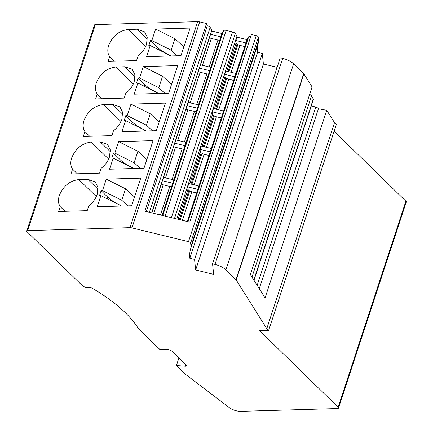 <?xml version="1.0" encoding="UTF-8"?>
<svg xmlns="http://www.w3.org/2000/svg" width="433" height="433" viewBox="0 0 433 433"><rect width="100%" height="100%" fill="white"/><g stroke="black" fill="none" stroke-linecap="round" stroke-linejoin="round"><path stroke-width="0.65" d="M240.818 411.35L337.421 408.573A2.56 1.077 -161.8 0 0 338.519 408.075A2.56 1.077 -161.8 0 0 338.151 407.22L259.676 330.725L268.622 330.466L266.788 328.674L236.18 279.94A2.133 0.898 -161.8 0 0 235.963 279.68L225.902 269.867A12.806 5.38 -161.8 0 0 214.979 264.401L212.549 263.811L213.648 274.376L195.662 269.997L194.563 259.432L189.822 258.279A128.033 53.8 -161.8 0 1 190.774 248.298A25.607 10.76 -161.8 0 0 190.969 246.307L190.639 243.124A2.133 0.898 -161.8 0 0 190.314 242.577A2.133 0.898 -161.8 0 0 188.496 241.668L131.968 227.915A4.27 1.792 -161.8 0 0 129.949 227.671L27.658 230.61A2.133 0.898 -161.8 0 0 26.743 231.027A2.133 0.898 -161.8 0 0 27.046 231.742L82.248 285.547A4.27 1.792 -161.8 0 0 87.904 287.609L91 287.523A128.033 53.8 -161.8 0 1 125.251 312.648A128.033 53.8 -161.8 0 1 138.279 328.43L160.004 349.604L166.543 349.415A4.27 1.792 -161.8 0 1 172.199 351.477L186.201 365.127A2.133 0.898 -161.8 0 1 186.509 365.842A2.133 0.898 -161.8 0 1 185.275 366.248L176.41 365.598L185.053 374.02L229.333 407.637A9.391 3.946 -161.8 0 0 240.818 411.35M151.712 212.852L211.861 29.904L210.157 27.398A2.988 1.256 -161.8 0 0 209.886 27.084A2.988 1.256 -161.8 0 0 207.337 25.807L206.53 23.55L199.705 21.888A4.27 1.792 -161.8 0 0 197.686 21.65L95.395 24.589A2.133 0.898 -161.8 0 0 94.481 25.006L26.743 231.027M211.861 29.904L211.883 30.115A2.988 1.256 -161.8 0 1 211.856 30.353L151.848 212.884M162.137 215.385L222.286 32.437L223.547 30.656A2.988 1.256 -161.8 0 1 226.167 30.391L232.478 31.923A2.988 1.256 -161.8 0 1 235.027 33.2A2.988 1.256 -161.8 0 1 235.298 33.514L237.003 36.02L237.122 37.195M187.273 221.507L247.427 38.559L248.683 36.773A2.988 1.256 -161.8 0 1 250.815 36.41M277.152 67.321L263.399 63.976L262.301 53.411L257.559 52.258A128.033 53.8 -161.8 0 1 258.512 42.277A25.607 10.76 -161.8 0 0 258.707 40.28L258.377 37.103A2.133 0.898 -161.8 0 0 258.052 36.556A2.133 0.898 -161.8 0 0 256.228 35.647L251.449 34.483L189.762 222.113L144.844 211.18L206.53 23.55M311.332 105.825L315.771 107.086A2.988 1.256 -161.8 0 1 318.066 108.293A2.988 1.256 -161.8 0 1 318.417 108.737L326.753 110.285L265.066 297.915L250.388 274.544L312.079 86.914L303.917 73.913A2.133 0.898 -161.8 0 0 303.701 73.653L293.634 63.846A12.806 5.38 -161.8 0 0 282.717 58.379L280.286 57.789L212.549 263.811M253.982 280.259L313.368 99.644A2.988 1.256 -161.8 0 0 313.286 99.087L311.565 95.855A2.988 1.256 -161.8 0 0 311.219 95.406A2.988 1.256 -161.8 0 0 309.606 94.432M268.622 330.466L336.36 124.444L334.525 122.653L326.753 110.285M338.519 408.075L406.257 202.054A2.56 1.077 -161.8 0 0 405.889 201.193L334.124 131.242M72.582 169.135L70.99 173.974L99.547 173.157L101.133 168.318C105.176 165.141 107.969 161.309 109.511 156.833L110.231 149.791L107.573 144.411L100.142 141.797L91.195 142.056C82.118 143.22 75.607 148.514 71.667 157.921C70.265 162.397 70.568 166.131 72.582 169.135L77.355 173.79M97.257 94.085L95.666 98.924L124.222 98.102L125.808 93.268C129.851 90.086 132.644 86.259 134.187 81.783L134.907 74.741L132.249 69.361L124.818 66.747L115.871 67.001C106.794 68.17 100.283 73.458 96.343 82.871C94.941 87.342 95.244 91.082 97.257 94.085L102.031 98.74M150.213 45.535L146.56 56.647L180.999 55.657L190.071 28.064L155.631 29.054L151.859 40.534L150.462 40.572L148.817 45.573L150.213 45.535L169.492 55.186L170.337 55.965M137.878 83.06L134.225 94.172L168.664 93.182L177.736 65.589L143.296 66.579L139.523 78.059L138.127 78.097L136.482 83.104L137.878 83.06L157.152 92.711L158.002 93.49M125.538 120.585L121.884 131.697L156.324 130.706L165.395 103.114L130.955 104.104L127.183 115.584L125.787 115.622L124.141 120.628L125.538 120.585L144.817 130.236L145.661 131.015M113.202 158.115L109.549 169.222L143.989 168.231L153.06 140.638L118.62 141.629L114.848 153.109L113.451 153.147L111.806 158.153L113.202 158.115L132.476 167.76L133.326 168.54M100.862 195.64L97.209 206.747L131.648 205.762L140.72 178.169L106.28 179.159L102.507 190.634L101.111 190.677L99.466 195.678L100.862 195.64L120.141 205.285L120.986 206.065M109.592 56.561L108.001 61.399L136.557 60.577L138.149 55.738C142.192 52.561 144.985 48.734 146.522 44.258L147.247 37.216L144.584 31.836L137.153 29.222L128.211 29.476C119.135 30.646 112.623 35.934 108.678 45.346C107.281 49.817 107.584 53.557 109.592 56.561L114.366 61.215M84.917 131.61L83.325 136.449L111.882 135.632L113.473 130.793C117.516 127.611 120.309 123.784 121.846 119.308L122.571 112.266L119.909 106.886L112.477 104.272L103.536 104.526C94.459 105.695 87.948 110.983 84.002 120.396C82.606 124.866 82.909 128.606 84.917 131.61L89.691 136.265M60.241 206.665L58.65 211.499L87.206 210.682L88.797 205.843C92.841 202.666 95.633 198.834 97.171 194.357L97.896 187.321L95.233 181.941L87.802 179.322L78.86 179.581C69.783 180.75 63.272 186.038 59.326 195.445C57.93 199.922 58.233 203.656 60.241 206.665L65.015 211.32M146.273 211.526L207.337 25.807M176.853 218.968L237.003 36.02M189.751 183.809L200.311 151.691L200.068 149.369L201.156 146.056L211.272 148.519M202.087 146.284L212.646 114.166L212.403 111.838L213.496 108.531L223.612 110.989M214.427 108.759L224.987 76.641L224.743 74.314L225.831 71.007L235.947 73.464M226.762 71.228L236.115 42.791L235.871 40.469L236.959 37.157L247.075 39.62M178.087 219.271L187.971 189.216L187.727 186.894L188.82 183.581L198.936 186.044M257.559 52.258L189.822 258.279M194.563 259.432L262.301 53.411M195.662 269.997L263.399 63.976M266.788 328.674L334.525 122.653M318.417 108.737L259.259 288.665M176.41 365.598L178.905 358.015M169.227 55.992L169.492 55.186M150.462 40.572L157.179 47.121A25.607 10.76 -161.8 0 0 164.735 52.545L170.883 55.949M151.859 40.534L171.138 50.179L177.216 55.765M171.138 50.179L174.91 38.705L183.868 46.932M155.631 29.054L174.91 38.705M156.887 93.523L157.152 92.711M138.127 78.097L144.844 84.646A25.607 10.76 -161.8 0 0 152.394 90.069L158.548 93.474M139.523 78.059L158.797 87.704L164.881 93.29M158.797 87.704L162.575 76.23L171.533 84.457M143.296 66.579L162.575 76.23M144.552 131.047L144.817 130.236M125.787 115.622L132.503 122.171A25.607 10.76 -161.8 0 0 140.059 127.594L146.208 130.999M127.183 115.584L146.462 125.234L152.54 130.815M146.462 125.234L150.235 113.755L159.192 121.982M130.955 104.104L150.235 113.755M132.211 168.572L132.476 167.76M113.451 153.147L120.168 159.696A25.607 10.76 -161.8 0 0 127.719 165.119L133.873 168.524M114.848 153.109L134.122 162.759L140.205 168.34M134.122 162.759L137.9 151.279L146.857 159.506M118.62 141.629L137.9 151.279M119.876 206.097L120.141 205.285M101.111 190.677L107.828 197.221A25.607 10.76 -161.8 0 0 115.384 202.644L121.532 206.048M102.507 190.634L121.787 200.284L127.865 205.87M121.787 200.284L125.559 188.804L134.517 197.031M106.28 179.159L125.559 188.804M172.707 183.235L162.418 180.734M173.795 179.922L163.506 177.422M185.043 145.71L174.753 143.204M183.938 149.066A2.988 1.256 18.2 0 1 182.131 148.936L175.511 147.323A2.988 1.256 18.2 0 1 173.649 146.565M186.13 142.397L175.841 139.897M197.383 108.185L187.094 105.679M196.279 111.541A2.988 1.256 18.2 0 1 194.471 111.405L187.846 109.798A2.988 1.256 18.2 0 1 185.984 109.04M198.471 104.873L188.182 102.372M209.718 70.66L199.429 68.154M208.614 74.016A2.988 1.256 18.2 0 1 206.806 73.881L200.187 72.273A2.988 1.256 18.2 0 1 198.325 71.515M210.806 67.348L200.517 64.842M220.846 36.81L210.557 34.31M219.742 40.166A2.988 1.256 18.2 0 1 217.934 40.036L211.315 38.423A2.988 1.256 18.2 0 1 209.453 37.671M221.934 33.503L211.645 30.997M171.603 186.591A2.988 1.256 18.2 0 1 169.796 186.461L163.171 184.848A2.988 1.256 18.2 0 1 161.309 184.09M200.311 151.691A2.988 1.256 -161.8 0 0 200.76 152.454A2.988 1.256 18.2 0 0 201.248 152.844L202.059 153.401L191.889 184.328M210.184 151.826L200.068 149.369M208.987 155.469L204.127 154.283A2.988 1.256 18.2 0 1 202.059 153.401M212.646 114.166A2.988 1.256 -161.8 0 0 213.101 114.929A2.988 1.256 18.2 0 0 213.583 115.319L214.4 115.871L204.23 146.803M222.524 114.301L212.403 111.838M221.323 117.944L216.462 116.758A2.988 1.256 18.2 0 1 214.4 115.871M224.987 76.641A2.988 1.256 -161.8 0 0 225.436 77.404A2.988 1.256 18.2 0 0 225.923 77.794L226.735 78.346L216.565 109.278M234.859 76.776L224.743 74.314M233.663 80.419L228.803 79.234A2.988 1.256 18.2 0 1 226.735 78.346M236.115 42.791A2.988 1.256 -161.8 0 0 236.564 43.56A2.988 1.256 18.2 0 0 237.051 43.95L237.863 44.502L228.905 71.754M245.987 42.932L235.871 40.469M244.791 46.569L239.931 45.389A2.988 1.256 18.2 0 1 237.863 44.502M187.971 189.216A2.988 1.256 -161.8 0 0 188.425 189.984A2.988 1.256 18.2 0 0 188.907 190.368L189.724 190.926L180.231 219.791M197.849 189.356L187.727 186.894M196.647 192.994L191.787 191.814A2.988 1.256 18.2 0 1 189.724 190.926M405.889 201.193L338.151 407.22M95.395 24.589L27.658 230.61M129.949 227.671L197.686 21.65M199.705 21.888L131.968 227.915M188.496 241.668L256.228 35.647M210.157 27.398L149.369 212.284M151.794 212.874L211.883 30.115M162.759 215.542L223.547 30.656M226.167 30.391L165.108 216.11M171.414 217.647L232.478 31.923M235.298 33.514L174.51 218.4M187.9 221.658L248.683 36.773M258.377 37.103L190.639 243.124M190.969 246.307L258.707 40.28M258.512 42.277L190.774 248.298M214.979 264.401L282.717 58.379M293.634 63.846L225.902 269.867M235.963 279.68L303.701 73.653M303.917 73.913L236.18 279.94M311.565 95.855L251.979 277.077M253.808 279.983L313.286 99.087M257.164 285.331L315.771 107.086M185.275 366.248L185.779 364.716M91.195 142.056L108.634 159.052M110.377 151.777L100.142 141.797M115.871 67.001L133.31 84.002M135.053 76.722L124.818 66.747M156.643 48.756L157.179 47.121M144.303 86.281L144.844 84.646M131.968 123.806L132.503 122.171M119.627 161.33L120.168 159.696M107.292 198.855L107.828 197.221M128.211 29.476L145.645 46.477M147.393 39.197L137.153 29.222M103.536 104.526L120.969 121.527M122.718 114.247L112.477 104.272M78.86 179.581L96.294 196.577M98.042 189.302L87.802 179.322M182.412 220.321L191.787 191.814M179.311 219.569L188.907 190.368M169.796 186.461L160.421 214.968M153.796 213.361L163.171 184.848M182.131 148.936L172.08 179.506M165.455 177.898L175.511 147.323M194.471 111.405L184.42 141.981M177.795 140.368L187.846 109.798M206.806 73.881L196.755 104.456M190.13 102.843L200.187 72.273M217.934 40.036L209.096 66.931M202.471 65.318L211.315 38.423M194.071 184.859L204.127 154.283M190.969 184.106L201.248 152.844M206.411 147.334L216.462 116.758M203.304 146.576L213.583 115.319M218.746 109.809L228.803 79.234M215.645 109.051L225.923 77.794M231.087 72.284L239.931 45.389M227.98 71.526L237.051 43.95"/></g></svg>
